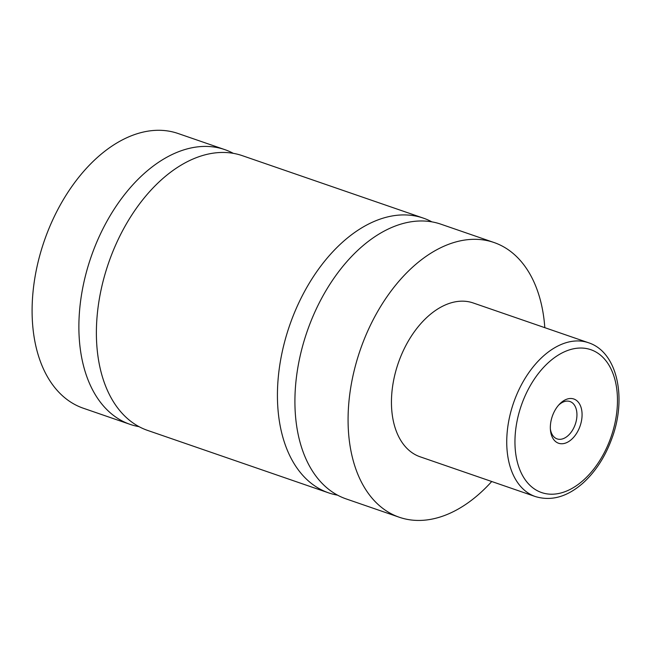 <?xml version="1.0" encoding="UTF-8"?>
<svg xmlns="http://www.w3.org/2000/svg" width="651" height="651" viewBox="0 0 651 651"><rect width="100%" height="100%" fill="white"/><g stroke="black" fill="none" stroke-linecap="round" stroke-linejoin="round"><path stroke-width="0.98" d="M491.725 481.512A145.303 91.441 -71 0 1 399.258 517.236L346.096 498.894A145.303 91.441 -71 0 1 296.612 425.673A145.303 91.441 -71 0 1 335.59 275.869A145.303 91.441 -71 0 1 440.882 224.18L494.044 242.522A145.303 91.441 -71 0 1 543.528 315.735A145.303 91.441 -71 0 1 544.806 327.665M337.592 495.167A145.303 91.441 -71 0 1 328.592 492.856A145.303 91.441 -71 0 1 289.54 325.671A145.303 91.441 -71 0 1 423.378 218.134A145.303 91.441 -71 0 1 431.89 221.861M139.037 426.665A145.303 91.441 -71 0 1 130.037 424.346A145.303 91.441 -71 0 1 90.994 257.161A145.303 91.441 -71 0 1 224.823 149.632A145.303 91.441 -71 0 1 233.335 153.359M328.592 492.856L147.549 430.392A145.303 91.441 -71 0 1 108.497 263.207A145.303 91.441 -71 0 1 242.335 155.67L423.378 218.134M581.807 410.805A23.395 14.721 109 0 0 559.412 404.263A23.395 14.721 109 0 0 550.461 430.213A23.395 14.721 109 0 0 550.608 431.45A23.395 14.721 109 0 0 569.145 441.264A23.395 14.721 109 0 0 581.807 410.805M550.372 428.985A19.758 12.434 109 0 0 557.093 438.888A19.758 12.434 109 0 0 571.415 431.857A19.758 12.434 109 0 0 576.713 411.481A19.758 12.434 109 0 0 569.983 401.529A19.758 12.434 109 0 0 558.591 405.174M535.399 496.575L420.115 456.799A81.367 51.209 -71 0 1 392.398 415.794A81.367 51.209 -71 0 1 414.231 331.904A81.367 51.209 -71 0 1 473.187 302.959L588.48 342.735A81.367 51.209 -71 0 0 529.515 371.68A81.367 51.209 -71 0 0 507.69 455.57A81.367 51.209 -71 0 0 535.399 496.575C551.34 501.343 567.151 496.892 582.824 483.221C595.47 471.78 605.145 456.904 611.85 438.571C627.059 398.111 617.465 352.028 588.48 342.735M399.258 517.236A145.303 91.441 -71 0 1 349.774 444.015A145.303 91.441 -71 0 1 388.753 294.211A145.303 91.441 -71 0 1 494.044 242.522M130.037 424.346L83.287 408.218A145.303 91.441 -71 0 1 33.795 334.996A145.303 91.441 -71 0 1 72.782 185.193A145.303 91.441 -71 0 1 178.073 133.496L224.823 149.632M616.587 387.776A75.557 47.547 109 0 0 556.719 356.089A75.557 47.547 109 0 0 515.836 454.479A75.557 47.547 109 0 0 575.696 486.167A75.557 47.547 109 0 0 616.587 387.776"/></g></svg>
